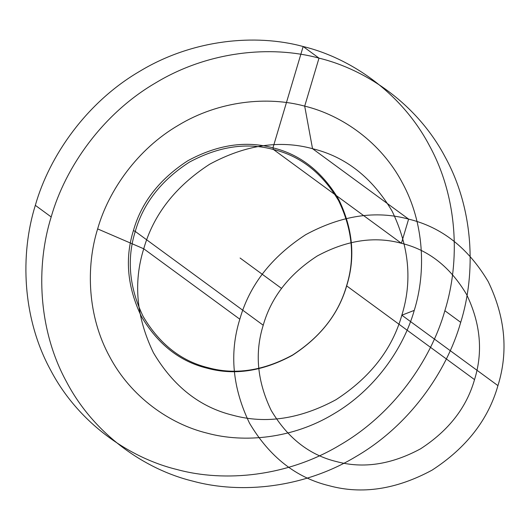<?xml version="1.0" encoding="UTF-8"?>
<svg xmlns="http://www.w3.org/2000/svg" width="530" height="530" viewBox="0 0 530 530"><rect width="100%" height="100%" fill="white"/><g stroke="black" fill="none" stroke-linecap="round" stroke-linejoin="round"><path stroke-width="0.79" d="M97.639 228.907C85.701 267.12 87.582 316.397 109.538 356.465C130.784 396.95 169.925 424.139 207.203 433.162C244.164 443.246 292.779 438.641 333.416 414.076C374.432 390.219 403.33 348.859 414.255 310.381C426.193 272.168 424.318 222.891 402.356 182.823C381.11 142.338 341.976 115.156 304.697 106.126C267.729 96.049 219.115 100.654 178.477 125.212C137.462 149.069 108.564 190.429 97.639 228.907L143.736 248.775C133.149 282.682 136.382 317.351 153.435 352.761C173.436 386.43 199.976 407.272 233.048 415.295C265.848 424.225 300.146 419.038 335.94 399.733C370.178 377.512 392.14 349.336 401.839 315.198C412.426 281.291 409.193 246.629 392.147 211.212C372.139 177.543 345.6 156.701 312.528 148.685C279.727 139.754 245.43 144.935 209.635 164.247C175.403 186.467 153.435 214.643 143.736 248.775L239.825 319.206C229.238 353.113 232.471 387.775 249.524 423.192C269.525 456.86 296.065 477.702 329.137 485.718C361.944 494.656 396.241 489.468 432.036 470.163C466.267 447.943 488.236 419.76 497.935 385.628L401.839 315.198L414.255 310.381M263.224 325.228C254.559 352.987 257.209 381.361 271.168 410.359C287.545 437.919 309.268 454.985 336.345 461.55C363.196 468.858 391.279 464.611 420.582 448.811C448.605 430.618 466.592 407.55 474.529 379.606C483.194 351.847 480.551 323.466 466.592 294.475C450.215 266.915 428.492 249.849 401.415 243.283C374.558 235.969 346.481 240.216 317.178 256.023C289.148 274.215 271.168 297.284 263.224 325.228L135.263 231.438L133.414 230.577C124.663 258.607 127.339 287.26 141.43 316.536C157.966 344.367 179.909 361.599 207.25 368.224C234.359 375.611 262.714 371.325 292.308 355.365C320.604 336.994 338.763 313.7 346.786 285.485C355.531 257.454 352.861 228.801 338.763 199.519C322.227 171.687 300.291 154.462 272.95 147.83C245.834 140.443 217.479 144.736 187.892 160.696C159.59 179.06 141.43 202.354 133.414 230.577M35.331 205.335C19.888 254.764 22.32 318.503 50.721 370.324C78.201 422.695 128.823 457.86 177.047 469.534C224.859 482.572 287.737 476.616 340.306 444.849C393.359 413.99 430.738 360.486 444.862 310.726C460.305 261.297 457.88 197.551 429.472 145.73C401.992 93.359 351.37 58.194 303.153 46.521C255.341 33.483 192.456 39.439 139.893 71.206C86.841 102.071 49.462 155.568 35.331 205.335L51.185 216.949C35.742 266.378 38.167 330.124 66.575 381.944C94.055 434.315 144.677 469.474 192.894 481.154C240.706 494.192 303.591 488.236 356.153 456.462C409.206 425.603 446.585 372.106 460.716 322.339L444.862 310.726M474.529 379.606L346.567 285.816L346.786 285.485M346.567 285.816C355.233 258.057 352.583 229.682 338.624 200.685C322.253 173.124 300.523 156.059 273.447 149.493C246.596 142.179 218.519 146.426 189.21 162.233C161.186 180.425 143.206 203.494 135.263 231.438C126.597 259.197 129.247 287.571 143.206 316.569C159.576 344.129 181.306 361.195 208.383 367.76C235.234 375.074 263.311 370.828 292.62 355.02C320.643 336.828 338.624 313.76 346.567 285.816M497.935 385.628C508.515 351.721 505.282 317.059 488.236 281.642C468.228 247.974 441.689 227.131 408.617 219.115C375.816 210.178 341.519 215.365 305.724 234.671C271.493 256.891 249.524 285.067 239.825 319.206M460.716 322.339C476.159 272.91 473.727 209.171 445.326 157.344C417.845 104.98 367.217 69.814 319 58.134C271.188 45.103 208.31 51.052 155.74 82.826C102.688 113.685 65.309 167.182 51.185 216.949M240.097 258.031L281.377 288.287M272.95 147.83L303.153 46.521L319 58.134L304.697 106.126L312.528 148.685L408.617 219.115L401.415 243.283L273.447 149.493L272.95 147.83"/></g></svg>
